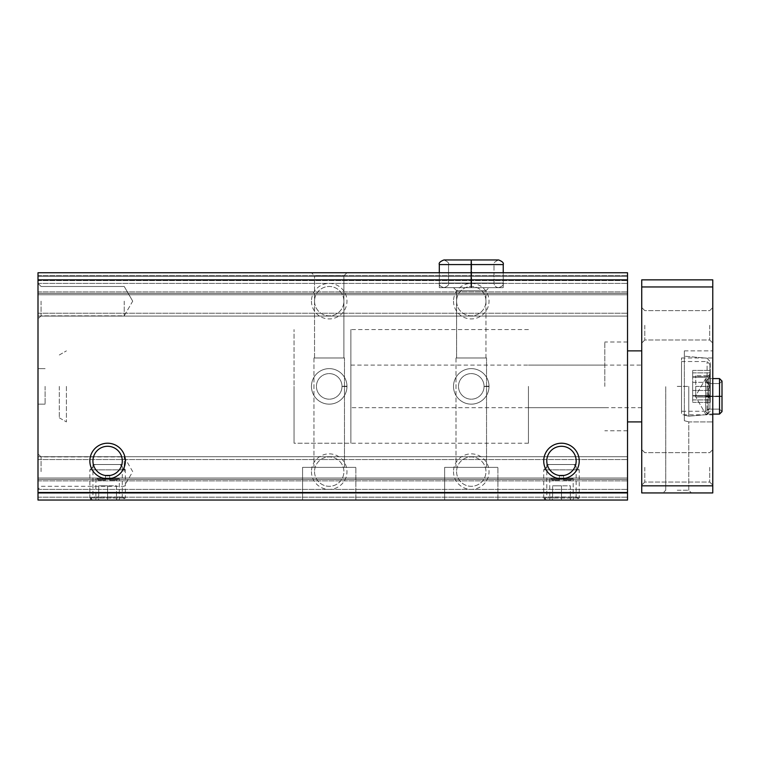 <?xml version="1.0" encoding="UTF-8"?>
<svg xmlns="http://www.w3.org/2000/svg" width="760" height="760" viewBox="0 0 760 760"><rect width="100%" height="100%" fill="white"/><g stroke="black" fill="none" stroke-linecap="round" stroke-linejoin="round"><path stroke-width="0.57" stroke-dasharray="3.8 2.85" d="M477.974 272.745L627.532 272.745L627.532 316.074L627.532 272.745L477.974 272.745M38 492.936L38 272.745L464.569 272.745L38 272.745L38 276.298L627.532 276.298L38 276.298L38 272.745L627.532 272.745L627.532 500.042L627.532 456.712L627.532 500.042L38 500.042L38 492.936L627.532 492.936M105.478 480.149L98.372 480.149L105.478 480.149L105.478 478.733L105.478 480.149M105.478 478.733L96.957 478.733L109.734 478.733L109.734 480.149L116.84 480.149L109.734 480.149L109.734 478.733L118.265 478.733L105.478 478.733L105.478 475.18L105.478 478.733M559.35 480.149L552.244 480.149L559.35 480.149L559.35 478.733L559.35 480.149M559.35 478.733L550.819 478.733L563.606 478.733L563.606 480.149L570.712 480.149L563.606 480.149L563.606 478.733L572.128 478.733L559.35 478.733L559.35 475.18L559.35 478.733M311.457 386.394A17.756 17.756 0 0 0 338.095 401.774A17.756 17.756 0 0 0 338.095 371.013A17.756 17.756 0 0 0 311.457 386.394A17.756 17.756 0 0 0 338.095 401.774A17.756 17.756 0 0 0 338.095 371.013A17.756 17.756 0 0 0 311.457 386.394M453.511 386.394A17.756 17.756 0 0 0 480.149 401.774A17.756 17.756 0 0 0 480.149 371.013A17.756 17.756 0 0 0 453.511 386.394A17.756 17.756 0 0 0 480.149 401.774A17.756 17.756 0 0 0 480.149 371.013A17.756 17.756 0 0 0 453.511 386.394M311.457 471.627A17.756 17.756 0 0 0 338.095 487.008A17.756 17.756 0 0 0 338.095 456.247A17.756 17.756 0 0 0 311.457 471.627M311.457 301.159A17.756 17.756 0 0 0 338.095 316.54A17.756 17.756 0 0 0 338.095 285.779A17.756 17.756 0 0 0 311.457 301.159M453.511 471.627A17.756 17.756 0 0 0 480.149 487.008A17.756 17.756 0 0 0 480.149 456.247A17.756 17.756 0 0 0 453.511 471.627M453.511 301.159A17.756 17.756 0 0 0 480.149 316.54A17.756 17.756 0 0 0 480.149 285.779A17.756 17.756 0 0 0 453.511 301.159M38 279.851L627.532 279.851M38 272.745L627.532 272.745L38 272.745L38 276.298L627.532 276.298L38 276.298L38 272.745L627.532 272.745L38 272.745L38 293.351L627.532 293.351L38 293.351L627.532 293.351L38 293.351L38 294.766L38 280.563L627.532 280.563L38 280.563L38 293.351L627.532 293.351L38 293.351L627.532 293.351L38 293.351L38 316.074L627.532 316.074L627.532 313.234L627.532 316.074L38 316.074L38 276.298L627.532 276.298L38 276.298L38 272.745M311.457 272.745L346.969 272.745L311.457 272.745L346.969 272.745L311.457 272.745L314.535 275.823L343.9 275.823L314.535 275.823L343.9 275.823L314.535 275.823L311.457 272.745M627.532 294.766L627.532 313.234L627.532 294.766L38 294.766L38 316.074L627.532 316.074L38 316.074L38 294.766L627.532 294.766M302.575 500.042L355.851 500.042L302.575 500.042L355.851 500.042L302.575 500.042L302.575 467.362L355.851 467.362L302.575 467.362L355.851 467.362L302.575 467.362L302.575 500.042M444.638 500.042L497.904 500.042L444.638 500.042L497.904 500.042L444.638 500.042L444.638 467.362L497.904 467.362L444.638 467.362L497.904 467.362L444.638 467.362L444.638 500.042M125.362 500.042L89.851 500.042L125.362 500.042L122.293 496.964L92.929 496.964L122.293 496.964L122.293 464.522L92.929 464.522L122.293 464.522M579.234 500.042L543.723 500.042L579.234 500.042L576.156 496.964L546.792 496.964L576.156 496.964L576.156 464.522L546.792 464.522L576.156 464.522M38 500.042L627.532 500.042L38 500.042L38 479.436L627.532 479.436L38 479.436L627.532 479.436L38 479.436L38 478.021L38 492.223L627.532 492.223L38 492.223L38 479.436L627.532 479.436L38 479.436L627.532 479.436L38 479.436L38 456.712L627.532 456.712L627.532 459.553L627.532 456.712L38 456.712L38 500.042M627.532 478.021L627.532 459.553L627.532 478.021L38 478.021L38 456.712L627.532 456.712L38 456.712L38 478.021L627.532 478.021M119.329 500.042L95.883 500.042L119.329 500.042L119.329 478.733L95.883 478.733L119.329 478.733M573.192 500.042L549.755 500.042L573.192 500.042L573.192 478.733L549.755 478.733L573.192 478.733M38 386.394L38 421.904L38 386.394M38 301.159L38 318.915L38 301.159M38 471.627L38 489.383L38 471.627M627.532 386.394L627.532 342L627.532 386.394M563.606 475.18L563.606 478.733L563.606 475.18L559.35 475.18L563.606 475.18M109.734 475.18L109.734 478.733L109.734 475.18L105.478 475.18L109.734 475.18M546.792 460.969A14.677 14.677 0 0 0 568.822 473.689A14.677 14.677 0 0 0 568.822 448.257A14.677 14.677 0 0 0 546.792 460.969M92.929 460.969A14.677 14.677 0 0 0 114.95 473.689A14.677 14.677 0 0 0 114.95 448.257A14.677 14.677 0 0 0 92.929 460.969M456 467.362L486.542 467.362L456 467.362L456 357.979L486.542 357.979L456 357.979L486.542 357.979L456 357.979L456 467.362L486.542 467.362L456 467.362M456.589 357.979L485.953 357.979L456.589 357.979L456.589 290.738L485.953 290.738L456.589 290.738L453.511 287.66L489.031 287.66L453.511 287.66L489.031 287.66L453.511 287.66L456.589 290.738L485.953 290.738L456.589 290.738L456.589 357.979L485.953 357.979L456.589 357.979M439.308 287.66L503.234 287.66L439.308 287.66L439.308 272.745L439.308 287.66L503.234 287.66L439.308 287.66M313.947 467.362L344.489 467.362L313.947 467.362L313.947 357.979L344.489 357.979L313.947 357.979L344.489 357.979L313.947 357.979L313.947 467.362L344.489 467.362L313.947 467.362M314.535 357.979L343.9 357.979L314.535 357.979L314.535 275.823L314.535 357.979L343.9 357.979L314.535 357.979M456.589 301.159A14.677 14.677 0 0 0 478.61 313.87A14.677 14.677 0 0 0 478.61 288.448A14.677 14.677 0 0 0 456.589 301.159A14.677 14.677 0 0 0 471.266 315.837A14.677 14.677 0 0 0 485.953 301.159A14.677 14.677 0 0 0 471.266 286.482A14.677 14.677 0 0 0 456.589 301.159M456.589 471.627A14.677 14.677 0 0 0 478.61 484.338A14.677 14.677 0 0 0 478.61 458.907A14.677 14.677 0 0 0 456.589 471.627A14.677 14.677 0 0 0 471.266 486.305A14.677 14.677 0 0 0 485.953 471.627A14.677 14.677 0 0 0 471.266 456.94A14.677 14.677 0 0 0 456.589 471.627M314.535 301.159A14.677 14.677 0 0 0 336.556 313.87A14.677 14.677 0 0 0 336.556 288.448A14.677 14.677 0 0 0 314.535 301.159A14.677 14.677 0 0 0 329.213 315.837A14.677 14.677 0 0 0 343.9 301.159A14.677 14.677 0 0 0 329.213 286.482A14.677 14.677 0 0 0 314.535 301.159M314.535 471.627A14.677 14.677 0 0 0 336.556 484.338A14.677 14.677 0 0 0 336.556 458.907A14.677 14.677 0 0 0 314.535 471.627A14.677 14.677 0 0 0 329.213 486.305A14.677 14.677 0 0 0 343.9 471.627A14.677 14.677 0 0 0 329.213 456.94A14.677 14.677 0 0 0 314.535 471.627M124.231 301.159L124.231 315.837L124.231 301.159M41.078 301.159L41.078 315.837L41.078 301.159M124.231 471.627L124.231 456.94L124.231 471.627M41.078 471.627L41.078 456.94L41.078 471.627M45.106 386.394L45.106 404.149L45.106 386.394M604.808 386.394L604.808 342L604.808 386.394M528.447 386.394L528.447 443.213L528.447 386.394M294.053 386.394L294.053 443.213L294.053 386.394M709.925 375.734L709.925 374.091L709.925 375.734C707.778 375.734 707.778 375.734 709.925 375.734C707.778 375.734 707.778 375.734 709.925 375.734L709.925 397.043C707.778 397.043 707.778 397.043 709.925 397.043C707.778 397.043 707.778 397.043 709.925 397.043L709.925 386.394C707.778 389.918 707.778 393.471 709.925 397.043C707.778 393.519 707.778 389.965 709.925 386.394L709.925 375.734C707.778 379.269 707.778 382.822 709.925 386.394C707.778 382.859 707.778 379.316 709.925 375.734L695.723 375.734L709.925 375.734M710.277 386.394L710.277 361.731L710.277 386.394M710.277 382.327L710.277 395.979L710.277 370.415L710.277 395.979L710.277 382.327L692.664 382.327L692.664 395.979L692.664 376.808L692.664 395.979L692.664 376.808L692.664 382.327L710.277 382.327M710.277 395.846L710.277 402.373L710.277 395.608L710.277 402.373L710.277 395.608L692.664 395.608L692.664 402.373L692.664 395.608L692.664 402.373L692.664 395.608L710.277 395.846M710.277 376.941L710.277 370.415L710.277 377.169L692.664 377.169L692.664 370.415L692.664 377.169L692.664 370.415L692.664 377.169L710.277 376.941M677.255 386.394L688.769 386.394L677.255 386.394M677.255 490.238L688.769 490.238L677.255 490.238M684.351 420.726C690.165 422.218 690.165 422.218 684.351 420.726C690.165 422.218 690.165 422.218 684.351 420.726L684.351 415.188C690.165 416.442 690.165 416.442 684.351 415.188C690.165 416.442 690.165 416.442 684.351 415.188C690.165 416.442 690.165 416.442 684.351 415.188C690.165 416.442 690.165 416.442 684.351 415.188L684.351 420.726C690.165 422.218 690.165 422.218 684.351 420.726C690.165 422.218 690.165 422.218 684.351 420.726L684.351 350.882L684.351 420.726M712.766 485.83L712.766 492.936L641.734 492.936L641.734 485.83L712.766 485.83L712.766 279.851L641.734 279.851L641.734 286.957L712.766 286.957M641.734 485.83L641.734 286.957M677.255 492.936L663.043 492.936L677.255 492.936M641.734 386.394L641.734 421.904L641.734 386.394M641.734 467.362L641.734 485.117L641.734 467.362M641.734 325.308L641.734 343.064L641.734 325.308M712.766 414.808L712.766 357.979L712.766 414.808L681.511 414.808L681.511 357.979L681.511 414.808M712.766 386.394L712.766 421.904L712.766 386.394M712.766 396.34L712.766 378.575L712.766 396.34M712.766 467.362L712.766 485.117L712.766 467.362M712.766 325.308L712.766 343.064L712.766 325.308M644.812 325.308L644.812 339.986L644.812 325.308M709.688 325.308L709.688 339.986L709.688 325.308M644.812 467.362L644.812 482.049L644.812 467.362M709.688 467.362L709.688 482.049L709.688 467.362M528.447 443.213L294.053 443.213L294.053 329.574L294.053 443.213L350.882 443.213L350.882 329.574L350.882 443.213M350.882 407.702L350.882 365.085L350.882 407.702L641.734 407.702M66.414 386.394L66.414 421.904L66.414 386.394M59.308 386.394L59.308 417.81L59.308 386.394M705.66 396.34L705.66 378.575L705.66 396.34M709.925 408.415L709.925 364.373L709.925 408.415L707.085 411.255L707.085 361.532L707.085 411.255L681.511 411.255L681.511 361.532L681.511 411.255M695.723 386.394L709.925 386.394L695.723 386.394L695.723 397.043L709.925 397.043L695.723 397.043L695.723 375.734L695.723 386.394M712.766 378.575L705.66 378.575L695.409 396.34L705.66 414.095L695.409 396.34L705.66 378.575L712.766 378.575L708.149 378.575L708.149 414.095L708.149 378.575L708.149 396.093L708.149 378.575L705.66 381.064L705.66 411.606L705.66 396.492L705.66 411.606L708.149 409.117L719.511 409.117L708.149 409.117L708.149 396.264C704.966 396.207 704.966 396.15 708.149 396.093C704.966 396.15 704.966 396.207 708.149 396.264C704.966 396.207 704.966 396.15 708.149 396.093L719.511 396.093L719.511 378.575L719.511 396.577C722.703 396.52 722.703 396.463 719.511 396.406L708.149 396.406C704.966 396.463 704.966 396.52 708.149 396.577L719.511 396.577C722.703 396.52 722.703 396.463 719.511 396.406L708.149 396.406C704.966 396.463 704.966 396.52 708.149 396.577L719.511 396.577C722.703 396.52 722.703 396.463 719.511 396.406C722.703 396.463 722.703 396.52 719.511 396.577L719.511 414.095L722 411.606L722 381.064L719.511 383.553L719.511 409.117L719.511 396.406L719.511 409.117L722 411.606L719.511 409.117L719.511 383.553L722 381.064L719.511 378.575L719.511 396.093C722.703 396.15 722.703 396.207 719.511 396.264C722.703 396.207 722.703 396.15 719.511 396.093L708.149 396.093C704.966 396.15 704.966 396.207 708.149 396.264L719.511 396.264C722.703 396.207 722.703 396.15 719.511 396.093C722.703 396.15 722.703 396.207 719.511 396.264L719.511 383.553L719.511 396.264L708.149 396.264L708.149 383.553L708.149 396.406C704.966 396.463 704.966 396.52 708.149 396.577C704.966 396.52 704.966 396.463 708.149 396.406L708.149 409.117L705.66 411.606L708.149 414.095L708.149 396.577L708.149 414.095L712.766 414.095L705.66 414.095L712.766 414.095M439.308 272.745L439.308 283.043L503.234 283.043L439.308 283.043L470.877 283.043L439.308 283.043L439.308 264.575L470.877 264.575C470.981 258.628 471.095 258.628 471.2 264.575C471.095 258.628 470.981 258.628 470.877 264.575C470.981 258.628 471.095 258.628 471.2 264.575L471.2 283.043C471.095 288.999 470.981 288.999 470.877 283.043C470.981 288.999 471.095 288.999 471.2 283.043L471.2 264.575C471.095 258.628 470.981 258.628 470.877 264.575L470.877 283.043C470.981 288.999 471.095 288.999 471.2 283.043C471.095 288.999 470.981 288.999 470.877 283.043L470.877 264.575L439.308 264.575L471.666 264.575C471.561 258.628 471.447 258.628 471.342 264.575L471.342 283.043C471.447 288.999 471.561 288.999 471.666 283.043L471.666 264.575C471.561 258.628 471.447 258.628 471.342 264.575L471.342 283.043C471.447 288.999 471.561 288.999 471.666 283.043L471.666 264.575C471.561 258.628 471.447 258.628 471.342 264.575C471.447 258.628 471.561 258.628 471.666 264.575L503.234 264.575L503.234 283.043L471.666 283.043C471.561 288.999 471.447 288.999 471.342 283.043C471.447 288.999 471.561 288.999 471.666 283.043L503.234 283.043L503.234 272.745L503.234 287.66L503.234 272.745M489.022 386.64A17.756 17.756 0 0 1 462.317 401.726A17.756 17.756 0 0 1 462.317 371.051A17.756 17.756 0 0 1 489.022 386.147L484.053 386.317L489.022 386.147A17.756 17.756 0 0 0 462.317 371.051A17.756 17.756 0 0 0 462.317 401.726A17.756 17.756 0 0 0 489.022 386.64L484.053 386.46A12.787 12.787 0 0 1 464.854 397.452A12.787 12.787 0 0 1 464.854 375.335A12.787 12.787 0 0 1 484.053 386.317A12.787 12.787 0 0 0 464.854 375.335A12.787 12.787 0 0 0 464.854 397.452A12.787 12.787 0 0 0 484.053 386.46L489.022 386.64A17.756 17.756 0 0 1 462.317 401.726A17.756 17.756 0 0 1 462.317 371.051A17.756 17.756 0 0 1 489.022 386.147A17.756 17.756 0 0 0 462.317 371.051A17.756 17.756 0 0 0 462.317 401.726A17.756 17.756 0 0 0 489.022 386.64M346.969 386.64A17.756 17.756 0 0 1 320.264 401.726A17.756 17.756 0 0 1 320.264 371.051A17.756 17.756 0 0 1 346.969 386.147L342 386.317L346.969 386.147A17.756 17.756 0 0 0 320.264 371.051A17.756 17.756 0 0 0 320.264 401.726A17.756 17.756 0 0 0 346.969 386.64L342 386.46A12.787 12.787 0 0 1 322.8 397.452A12.787 12.787 0 0 1 322.8 375.335A12.787 12.787 0 0 1 342 386.317A12.787 12.787 0 0 0 322.8 375.335A12.787 12.787 0 0 0 322.8 397.452A12.787 12.787 0 0 0 342 386.46L346.969 386.64A17.756 17.756 0 0 1 320.264 401.726A17.756 17.756 0 0 1 320.264 371.051A17.756 17.756 0 0 1 346.969 386.147A17.756 17.756 0 0 0 320.264 371.051A17.756 17.756 0 0 0 320.264 401.726A17.756 17.756 0 0 0 346.969 386.64M552.596 500.042L570.351 500.042L551.228 500.042L552.596 500.042L552.596 485.83L552.596 500.042M570.351 500.042L571.729 500.042L570.351 500.042L570.351 485.83L561.478 485.83L561.478 500.042L561.478 485.83L552.596 485.83L570.351 485.83L570.351 500.042M549.043 464.522L573.904 464.522L549.043 464.522L543.723 469.851L579.234 469.851L543.723 469.851L543.723 498.028L579.234 498.028L543.723 498.028L547.2 500.042L575.747 500.042L547.2 500.042M98.734 500.042L116.489 500.042L97.356 500.042L98.734 500.042L98.734 485.83L98.734 500.042M116.489 500.042L117.857 500.042L116.489 500.042L116.489 485.83L107.606 485.83L107.606 500.042L107.606 485.83L98.734 485.83L116.489 485.83L116.489 500.042M95.18 464.522L120.042 464.522L95.18 464.522L89.851 469.851L125.362 469.851L89.851 469.851L89.851 498.028L125.362 498.028L89.851 498.028L93.337 500.042L121.885 500.042L93.337 500.042M38 275.585L627.532 275.585L38 275.585M38 291.925L627.532 291.925L38 291.925M38 313.234L627.532 313.234L38 313.234M38 283.404L627.532 283.404L38 283.404L41.078 286.482L38 283.404M38 497.192L627.532 497.192L38 497.192M38 480.861L627.532 480.861L38 480.861M38 459.553L627.532 459.553L38 459.553M38 489.383L627.532 489.383L38 489.383L41.078 486.305L124.231 486.305L132.706 471.627L124.231 456.94L41.078 456.94L38 453.872M707.038 386.394L707.038 414.599L707.038 386.394M692.664 390.459L710.277 390.459L692.664 390.459M692.664 399.912L710.277 399.912L692.664 399.912M692.664 372.865L710.277 372.865L692.664 372.865M498.617 259.958C494.76 261.62 493.221 263.159 494 264.575L448.542 264.575L448.542 283.043C449.179 284.886 447.64 286.425 443.925 287.66L471.038 287.66L443.925 287.66C440.211 286.425 438.672 284.886 439.308 283.043C438.672 284.886 440.211 286.425 443.925 287.66C447.64 286.425 449.179 284.886 448.542 283.043L448.542 264.575L494 264.575L494 283.043L448.542 283.043L494 283.043C494.275 285.855 495.814 287.394 498.617 287.66C502.331 286.425 503.87 284.886 503.234 283.043C503.87 284.886 502.331 286.425 498.617 287.66L443.925 287.66L498.617 287.66C495.814 287.394 494.275 285.855 494 283.043L494 264.575L471.342 264.575L494 264.575C493.221 263.159 494.76 261.62 498.617 259.958L471.504 259.958M484.053 386.46A12.787 12.787 0 0 1 464.854 397.452A12.787 12.787 0 0 1 464.854 375.335A12.787 12.787 0 0 1 484.053 386.317M342 386.46A12.787 12.787 0 0 1 322.8 397.452A12.787 12.787 0 0 1 322.8 375.335A12.787 12.787 0 0 1 342 386.317M98.372 480.149L96.957 478.733M552.244 480.149L550.819 478.733M546.792 464.522L546.792 496.964L543.723 500.042M92.929 464.522L92.929 496.964L89.851 500.042M570.712 480.149L572.128 478.733M549.755 478.733L549.755 500.042M116.84 480.149L118.265 478.733M95.883 478.733L95.883 500.042M497.904 500.042L497.904 467.362L497.904 500.042M486.542 467.362L486.542 357.979L486.542 467.362M485.953 357.979L485.953 290.738L489.031 287.66L485.953 290.738L485.953 357.979M355.851 500.042L355.851 467.362L355.851 500.042M344.489 467.362L344.489 357.979L344.489 467.362M343.9 357.979L343.9 275.823L346.969 272.745L343.9 275.823L343.9 357.979M132.706 301.159L124.231 286.482L41.078 286.482L124.231 286.482L132.706 301.159L124.231 315.837L41.078 315.837L38 318.915L41.078 315.837L124.231 315.837L132.706 301.159M45.106 368.638L38 368.638L45.106 368.638M45.106 404.149L38 404.149L45.106 404.149M627.532 342L604.808 342M627.532 430.787L604.808 430.787M604.808 365.085L528.447 365.085M604.808 407.702L528.447 407.702M528.447 329.574L350.882 329.574M627.532 421.904L641.734 421.904M627.532 350.882L641.734 350.882M708.282 375.734L709.925 374.091M708.282 397.043L709.925 398.696M688.769 490.238L688.769 421.904L712.766 421.904L688.769 421.904L688.769 490.238L691.457 492.936L688.769 490.238M688.769 416.195L688.769 386.394L688.769 416.195L707.038 414.599L710.277 411.055L707.038 414.599L688.769 416.195M665.741 490.238L665.741 386.394L665.741 490.238L663.043 492.936L665.741 490.238M644.812 310.631L641.734 307.553L644.812 310.631L709.688 310.631L712.766 307.553L709.688 310.631L644.812 310.631M644.812 339.986L641.734 343.064L644.812 339.986L709.688 339.986L712.766 343.064L709.688 339.986L644.812 339.986M644.812 452.684L641.734 449.606L644.812 452.684L709.688 452.684L712.766 449.606L709.688 452.684L644.812 452.684M644.812 482.049L641.734 485.117L644.812 482.049L709.688 482.049L712.766 485.117L709.688 482.049L644.812 482.049M350.882 365.085L641.734 365.085M59.308 417.81L66.414 421.904L59.308 417.81M59.308 354.977L66.414 350.882L59.308 354.977M707.038 358.188L710.277 361.731L707.038 358.188L684.351 356.202L707.038 358.188M684.351 350.882L712.766 350.882L684.351 350.882M692.664 395.979L710.277 395.979L692.664 395.979M692.664 395.608L710.277 395.608L692.664 395.608M692.664 402.373L710.277 402.373L692.664 402.373M692.664 376.808L710.277 376.808L692.664 376.808M692.664 377.169L710.277 377.169L692.664 377.169M692.664 370.415L710.277 370.415L692.664 370.415M681.511 361.532L707.085 361.532L709.925 364.373M681.511 357.979L712.766 357.979M719.511 378.575L708.149 378.575L705.66 381.064L708.149 383.553L719.511 383.553L708.149 383.553L705.66 381.064L705.66 411.606L708.149 414.095L719.511 414.095M722 396.178L722 381.064M448.542 264.575C449.35 263.226 447.811 261.687 443.925 259.958C447.811 261.687 449.35 263.226 448.542 264.575M471.038 259.958L443.925 259.958L471.038 259.958M552.596 499.244L551.228 500.042M570.351 499.244L571.729 500.042M573.904 464.522L579.234 469.851L579.234 498.028L575.747 500.042M98.734 499.244L97.356 500.042M116.489 499.244L117.857 500.042M120.042 464.522L125.362 469.851L125.362 498.028L121.885 500.042"/><path stroke-width="1.14" d="M627.532 279.851L38 279.851L38 272.745L627.532 272.745L627.532 500.042L38 500.042L38 492.936L627.532 492.936M89.851 460.969A17.756 17.756 0 0 0 116.489 476.349A17.756 17.756 0 0 0 116.489 445.597A17.756 17.756 0 0 0 89.851 460.969M543.723 460.969A17.756 17.756 0 0 0 570.351 476.349A17.756 17.756 0 0 0 570.351 445.597A17.756 17.756 0 0 0 543.723 460.969M38 279.851L38 492.936M546.792 460.969A14.677 14.677 0 0 0 568.822 473.689A14.677 14.677 0 0 0 568.822 448.257A14.677 14.677 0 0 0 546.792 460.969M92.929 460.969A14.677 14.677 0 0 0 114.95 473.689A14.677 14.677 0 0 0 114.95 448.257A14.677 14.677 0 0 0 92.929 460.969M712.766 286.957L641.734 286.957L641.734 279.851L712.766 279.851L712.766 492.936L641.734 492.936L641.734 485.83L712.766 485.83M641.734 286.957L641.734 485.83M719.511 378.575L719.511 414.095L722 411.606L722 381.064L719.511 378.575L712.766 378.575M439.308 272.745L439.308 264.575L503.234 264.575C503.899 262.969 502.36 261.43 498.617 259.958L443.925 259.958C440.183 261.43 438.644 262.969 439.308 264.575C438.644 262.969 440.183 261.43 443.925 259.958L471.504 259.958M641.734 350.882L627.532 350.882M641.734 421.904L627.532 421.904M712.766 414.095L719.511 414.095M722 396.483L722 411.606L722 396.483M722 396.178L722 381.064M503.234 272.745L503.234 264.575C503.899 262.969 502.36 261.43 498.617 259.958"/></g></svg>
